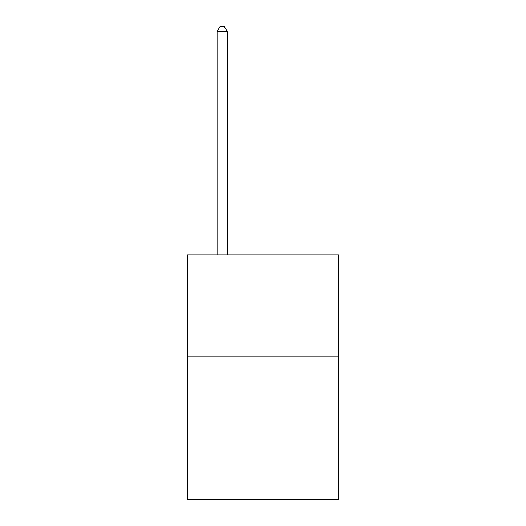<?xml version="1.0" encoding="UTF-8"?>
<svg xmlns="http://www.w3.org/2000/svg" width="526" height="526" viewBox="0 0 526 526"><rect width="100%" height="100%" fill="white"/><g stroke="black" fill="none" stroke-linecap="round" stroke-linejoin="round"><path stroke-width="0.79" d="M338.488 356.891L338.488 499.7L187.512 499.7L187.512 254.88L338.488 254.88L338.488 356.891L187.512 356.891M227.298 254.88L227.298 31.606L217.093 31.606L217.093 254.88M217.093 31.606L220.157 26.3L224.234 26.3L227.298 31.606"/></g></svg>

